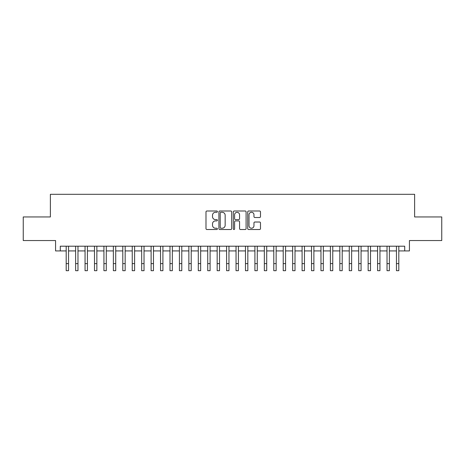 <?xml version="1.0" encoding="UTF-8"?>
<svg xmlns="http://www.w3.org/2000/svg" width="465" height="465" viewBox="0 0 465 465"><rect width="100%" height="100%" fill="white"/><g stroke="black" fill="none" stroke-linecap="round" stroke-linejoin="round"><path stroke-width="0.7" d="M217.405 211.645A0.651 0.651 0 0 0 216.754 210.994L206.913 210.994A0.924 0.924 0 0 0 205.989 211.918L205.989 228.594A0.924 0.924 0 0 0 206.913 229.518L216.754 229.518A0.651 0.651 0 0 0 217.405 228.873A0.651 0.651 0 0 0 216.754 228.222L215.481 228.222A2.964 2.964 0 0 1 212.517 225.258L212.517 223.868A2.964 2.964 0 0 1 215.481 220.904L216.754 220.904A0.651 0.651 0 0 0 217.405 220.259A0.651 0.651 0 0 0 216.754 219.608L215.481 219.608A2.964 2.964 0 0 1 212.517 216.644L212.517 215.254A2.964 2.964 0 0 1 215.481 212.29L216.754 212.29A0.651 0.651 0 0 0 217.405 211.645M259.569 217.521A0.924 0.924 0 0 0 260.493 216.597L260.493 211.918A0.924 0.924 0 0 0 259.569 210.994L248.641 210.994A0.924 0.924 0 0 0 247.711 211.918L247.711 228.594A0.924 0.924 0 0 0 248.641 229.518L259.569 229.518A0.924 0.924 0 0 0 260.493 228.594L260.493 222.944A0.924 0.924 0 0 0 259.569 222.014L254.89 222.014A0.924 0.924 0 0 0 253.966 222.944L253.966 225.746A2.476 2.476 0 0 1 251.489 228.222A2.476 2.476 0 0 1 249.007 225.746L249.007 214.766A2.476 2.476 0 0 1 251.489 212.29A2.476 2.476 0 0 1 253.966 214.766L253.966 216.597A0.924 0.924 0 0 0 254.89 217.521L259.569 217.521M60.287 250.926L60.287 246.206L404.713 246.206L404.713 250.926L409.433 250.926L409.433 240.544L441.75 240.544L441.75 216.952L414.623 216.952L414.623 194.306L50.377 194.306L50.377 216.952L23.25 216.952L23.25 240.544L55.568 240.544L55.568 250.926L66.187 250.926M231.692 211.918A0.924 0.924 0 0 0 230.762 210.994L219.835 210.994A0.924 0.924 0 0 0 218.91 211.918L218.91 228.594A0.924 0.924 0 0 0 219.835 229.518L230.762 229.518A0.924 0.924 0 0 0 231.692 228.594L231.692 211.918M234.238 210.994L245.165 210.994A0.924 0.924 0 0 1 246.09 211.918L246.09 228.594A0.924 0.924 0 0 1 245.165 229.518L240.486 229.518A0.924 0.924 0 0 1 239.562 228.594L239.562 221.828A0.924 0.924 0 0 0 238.638 220.904L235.534 220.904A0.924 0.924 0 0 0 234.61 221.828L234.61 228.873A0.651 0.651 0 0 1 233.959 229.518A0.651 0.651 0 0 1 233.308 228.873L233.308 211.918A0.924 0.924 0 0 1 234.238 210.994M68.547 250.926L75.621 250.926M77.981 250.926L85.06 250.926M87.414 250.926L94.494 250.926M96.854 250.926L103.928 250.926M106.287 250.926L113.367 250.926M115.727 250.926L122.801 250.926M125.161 250.926L132.24 250.926M134.6 250.926L141.674 250.926M144.034 250.926L151.113 250.926M153.473 250.926L160.547 250.926M162.907 250.926L169.987 250.926M172.346 250.926L179.42 250.926M181.78 250.926L188.86 250.926M191.214 250.926L198.293 250.926M200.653 250.926L207.727 250.926M210.087 250.926L217.167 250.926M219.527 250.926L226.6 250.926M228.96 250.926L236.04 250.926M238.4 250.926L245.474 250.926M247.833 250.926L254.913 250.926M257.273 250.926L264.347 250.926M266.707 250.926L273.786 250.926M276.14 250.926L283.22 250.926M285.58 250.926L292.654 250.926M295.013 250.926L302.093 250.926M304.453 250.926L311.527 250.926M313.887 250.926L320.966 250.926M323.326 250.926L330.4 250.926M332.76 250.926L339.839 250.926M342.199 250.926L349.273 250.926M351.633 250.926L358.713 250.926M361.073 250.926L368.146 250.926M370.506 250.926L377.586 250.926M379.94 250.926L387.02 250.926M389.379 250.926L396.453 250.926M398.813 250.926L404.713 250.926M220.852 212.29A0.651 0.651 0 0 0 220.207 212.941L220.207 227.571A0.651 0.651 0 0 0 220.852 228.222L222.194 228.222A2.964 2.964 0 0 0 225.159 225.258L225.159 215.254A2.964 2.964 0 0 0 222.194 212.29L220.852 212.29M239.562 214.813A2.476 2.476 0 0 0 237.086 212.336A2.476 2.476 0 0 0 234.61 214.813L234.61 218.684A0.924 0.924 0 0 0 235.534 219.608L238.638 219.608A0.924 0.924 0 0 0 239.562 218.684L239.562 214.813M66.187 263.614L68.547 263.614L68.547 270.694L66.187 270.694L66.187 246.206M68.547 263.614L68.547 246.206M75.621 270.694L77.981 270.694L75.621 270.694L75.621 246.206M77.981 270.694L77.981 246.206M85.06 270.694L87.414 270.694L85.06 270.694L85.06 246.206M87.414 270.694L87.414 246.206M94.494 270.694L96.854 270.694L94.494 270.694L94.494 246.206M96.854 270.694L96.854 246.206M103.928 270.694L106.287 270.694L103.928 270.694L103.928 246.206M106.287 270.694L106.287 246.206M113.367 270.694L115.727 270.694L113.367 270.694L113.367 246.206M115.727 270.694L115.727 246.206M122.801 270.694L125.161 270.694L122.801 270.694L122.801 246.206M125.161 270.694L125.161 246.206M132.24 270.694L134.6 270.694L132.24 270.694L132.24 246.206M134.6 270.694L134.6 246.206M141.674 270.694L144.034 270.694L141.674 270.694L141.674 246.206M144.034 270.694L144.034 246.206M151.113 270.694L153.473 270.694L151.113 270.694L151.113 246.206M153.473 270.694L153.473 246.206M160.547 270.694L162.907 270.694L160.547 270.694L160.547 246.206M162.907 270.694L162.907 246.206M169.987 270.694L172.346 270.694L169.987 270.694L169.987 246.206M172.346 270.694L172.346 246.206M179.42 270.694L181.78 270.694L179.42 270.694L179.42 246.206M181.78 270.694L181.78 246.206M188.86 270.694L191.214 270.694L188.86 270.694L188.86 246.206M191.214 270.694L191.214 246.206M198.293 270.694L200.653 270.694L198.293 270.694L198.293 246.206M200.653 270.694L200.653 246.206M207.727 270.694L210.087 270.694L207.727 270.694L207.727 246.206M210.087 270.694L210.087 246.206M217.167 270.694L219.527 270.694L217.167 270.694L217.167 246.206M219.527 270.694L219.527 246.206M226.6 270.694L228.96 270.694L226.6 270.694L226.6 246.206M228.96 270.694L228.96 246.206M236.04 270.694L238.4 270.694L236.04 270.694L236.04 246.206M238.4 270.694L238.4 246.206M245.474 270.694L247.833 270.694L245.474 270.694L245.474 246.206M247.833 270.694L247.833 246.206M254.913 270.694L257.273 270.694L254.913 270.694L254.913 246.206M257.273 270.694L257.273 246.206M264.347 270.694L266.707 270.694L264.347 270.694L264.347 246.206M266.707 270.694L266.707 246.206M273.786 270.694L276.14 270.694L273.786 270.694L273.786 246.206M276.14 270.694L276.14 246.206M283.22 270.694L285.58 270.694L283.22 270.694L283.22 246.206M285.58 270.694L285.58 246.206M292.654 270.694L295.013 270.694L292.654 270.694L292.654 246.206M295.013 270.694L295.013 246.206M302.093 270.694L304.453 270.694L302.093 270.694L302.093 246.206M304.453 270.694L304.453 246.206M311.527 270.694L313.887 270.694L311.527 270.694L311.527 246.206M313.887 270.694L313.887 246.206M320.966 270.694L323.326 270.694L320.966 270.694L320.966 246.206M323.326 270.694L323.326 246.206M330.4 270.694L332.76 270.694L330.4 270.694L330.4 246.206M332.76 270.694L332.76 246.206M339.839 270.694L342.199 270.694L339.839 270.694L339.839 246.206M342.199 270.694L342.199 246.206M349.273 270.694L351.633 270.694L349.273 270.694L349.273 246.206M351.633 270.694L351.633 246.206M358.713 270.694L361.073 270.694L358.713 270.694L358.713 246.206M361.073 270.694L361.073 246.206M368.146 270.694L370.506 270.694L368.146 270.694L368.146 246.206M370.506 270.694L370.506 246.206M377.586 270.694L379.94 270.694L377.586 270.694L377.586 246.206M379.94 270.694L379.94 246.206M387.02 270.694L389.379 270.694L387.02 270.694L387.02 246.206M389.379 270.694L389.379 246.206M396.453 270.694L398.813 270.694L396.453 270.694L396.453 246.206M398.813 270.694L398.813 246.206M75.621 263.614L77.981 263.614M85.06 263.614L87.414 263.614M94.494 263.614L96.854 263.614M103.928 263.614L106.287 263.614M113.367 263.614L115.727 263.614M122.801 263.614L125.161 263.614M132.24 263.614L134.6 263.614M141.674 263.614L144.034 263.614M151.113 263.614L153.473 263.614M160.547 263.614L162.907 263.614M169.987 263.614L172.346 263.614M179.42 263.614L181.78 263.614M188.86 263.614L191.214 263.614M198.293 263.614L200.653 263.614M207.727 263.614L210.087 263.614M217.167 263.614L219.527 263.614M226.6 263.614L228.96 263.614M236.04 263.614L238.4 263.614M245.474 263.614L247.833 263.614M254.913 263.614L257.273 263.614M264.347 263.614L266.707 263.614M273.786 263.614L276.14 263.614M283.22 263.614L285.58 263.614M292.654 263.614L295.013 263.614M302.093 263.614L304.453 263.614M311.527 263.614L313.887 263.614M320.966 263.614L323.326 263.614M330.4 263.614L332.76 263.614M339.839 263.614L342.199 263.614M349.273 263.614L351.633 263.614M358.713 263.614L361.073 263.614M368.146 263.614L370.506 263.614M377.586 263.614L379.94 263.614M387.02 263.614L389.379 263.614M396.453 263.614L398.813 263.614"/></g></svg>
